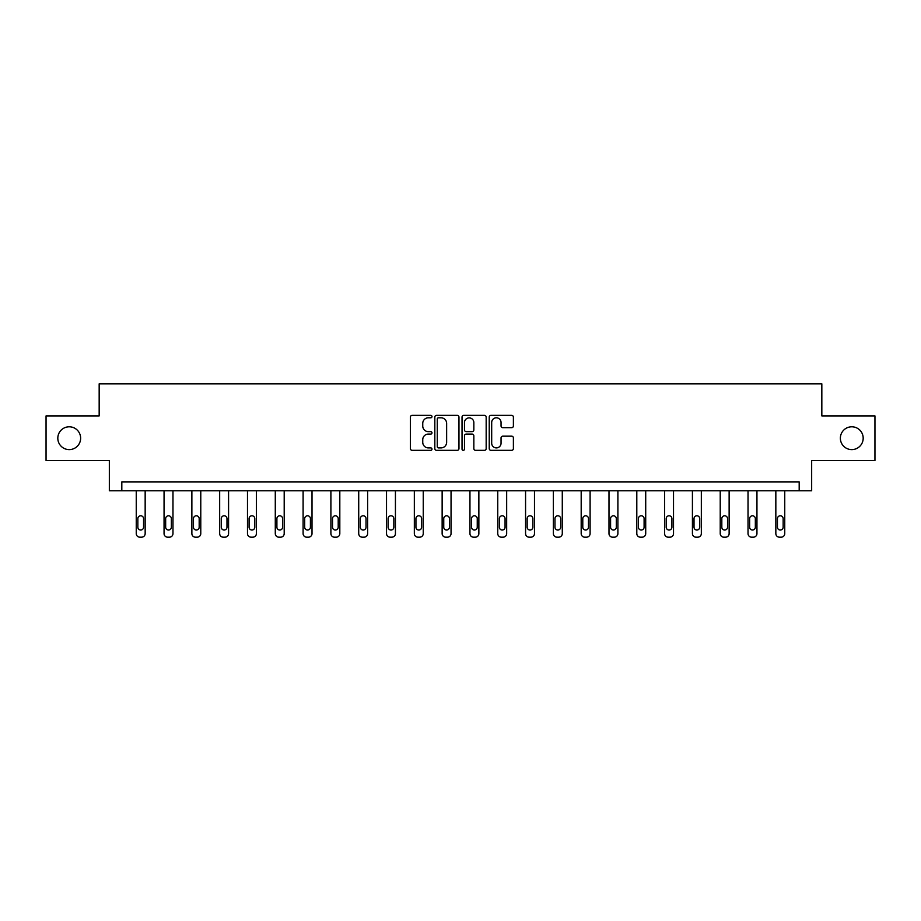 <?xml version="1.0" encoding="UTF-8"?>
<svg xmlns="http://www.w3.org/2000/svg" width="921" height="921" viewBox="0 0 921 921"><rect width="100%" height="100%" fill="white"/><g stroke="black" fill="none" stroke-linecap="round" stroke-linejoin="round"><path stroke-width="1.38" d="M431.984 416.58A1.22 1.22 0 0 0 430.752 415.359L412.159 415.359A1.75 1.75 0 0 0 410.409 417.109L410.409 448.596A1.75 1.75 0 0 0 412.159 450.346L430.752 450.346A1.22 1.22 0 0 0 431.984 449.126A1.22 1.22 0 0 0 430.752 447.905L428.346 447.905A5.595 5.595 0 0 1 422.751 442.299L422.751 439.674A5.595 5.595 0 0 1 428.346 434.079L430.752 434.079A1.22 1.22 0 0 0 431.984 432.847A1.22 1.22 0 0 0 430.752 431.627L428.346 431.627A5.595 5.595 0 0 1 422.751 426.032L422.751 423.407A5.595 5.595 0 0 1 428.346 417.8L430.752 417.8A1.22 1.22 0 0 0 431.984 416.58M840.366 438.2A11.409 11.409 0 0 0 851.775 449.609A11.409 11.409 0 0 0 863.184 438.2A11.409 11.409 0 0 0 851.775 426.791A11.409 11.409 0 0 0 840.366 438.2M57.816 438.2A11.409 11.409 0 0 0 69.225 449.609A11.409 11.409 0 0 0 80.634 438.2A11.409 11.409 0 0 0 69.225 426.791A11.409 11.409 0 0 0 57.816 438.2M511.639 427.689A1.75 1.75 0 0 0 513.388 425.939L513.388 417.109A1.75 1.75 0 0 0 511.639 415.359L490.985 415.359A1.75 1.75 0 0 0 489.235 417.109L489.235 448.596A1.75 1.75 0 0 0 490.985 450.346L511.639 450.346A1.75 1.75 0 0 0 513.388 448.596L513.388 437.924A1.75 1.75 0 0 0 511.639 436.174L502.797 436.174A1.75 1.75 0 0 0 501.047 437.924L501.047 443.22A4.686 4.686 0 0 1 496.373 447.905A4.686 4.686 0 0 1 491.687 443.22L491.687 422.486A4.686 4.686 0 0 1 496.373 417.8A4.686 4.686 0 0 1 501.047 422.486L501.047 425.939A1.75 1.75 0 0 0 502.797 427.689L511.639 427.689M799.186 490.789L811.666 490.789L811.666 460.477L874.95 460.477L874.95 415.912L821.831 415.912L821.831 383.827L99.169 383.827L99.169 415.912L46.05 415.912L46.05 460.477L109.334 460.477L109.334 490.789L799.186 490.789L799.186 481.879L121.814 481.879L121.814 490.789M458.969 417.109A1.75 1.75 0 0 0 457.219 415.359L436.577 415.359A1.75 1.75 0 0 0 434.827 417.109L434.827 448.596A1.75 1.75 0 0 0 436.577 450.346L457.219 450.346A1.75 1.75 0 0 0 458.969 448.596L458.969 417.109M463.781 415.359L484.423 415.359A1.75 1.75 0 0 1 486.173 417.109L486.173 448.596A1.75 1.75 0 0 1 484.423 450.346L475.593 450.346A1.75 1.75 0 0 1 473.843 448.596L473.843 435.829A1.75 1.75 0 0 0 472.093 434.079L466.233 434.079A1.75 1.75 0 0 0 464.483 435.829L464.483 449.126A1.22 1.22 0 0 1 463.251 450.346A1.22 1.22 0 0 1 462.031 449.126L462.031 417.109A1.75 1.75 0 0 1 463.781 415.359M438.5 417.8A1.22 1.22 0 0 0 437.268 419.032L437.268 446.673A1.22 1.22 0 0 0 438.5 447.905L441.032 447.905A5.595 5.595 0 0 0 446.639 442.299L446.639 423.407A5.595 5.595 0 0 0 441.032 417.8L438.5 417.8M473.843 422.578A4.686 4.686 0 0 0 469.157 417.892A4.686 4.686 0 0 0 464.483 422.578L464.483 429.877A1.75 1.75 0 0 0 466.233 431.627L472.093 431.627A1.75 1.75 0 0 0 473.843 429.877L473.843 422.578M145.161 490.789L145.161 533.604A3.569 3.569 0 0 1 141.592 537.173L139.819 537.173A3.569 3.569 0 0 1 136.25 533.604L136.25 490.789M143.561 527.192L143.561 518.627A2.855 2.855 0 0 0 140.706 515.783A2.855 2.855 0 0 0 137.851 518.627L137.851 527.192A2.855 2.855 0 0 0 140.706 530.036A2.855 2.855 0 0 0 143.561 527.192M172.975 490.789L172.975 533.604A3.569 3.569 0 0 1 169.406 537.173L167.622 537.173A3.569 3.569 0 0 1 164.053 533.604L164.053 490.789M171.364 527.192L171.364 518.627A2.855 2.855 0 0 0 168.508 515.783A2.855 2.855 0 0 0 165.665 518.627L165.665 527.192A2.855 2.855 0 0 0 168.508 530.036A2.855 2.855 0 0 0 171.364 527.192M200.778 490.789L200.778 533.604A3.569 3.569 0 0 1 197.209 537.173L195.425 537.173A3.569 3.569 0 0 1 191.867 533.604L191.867 490.789M199.178 527.192L199.178 518.627A2.855 2.855 0 0 0 196.323 515.783A2.855 2.855 0 0 0 193.468 518.627L193.468 527.192A2.855 2.855 0 0 0 196.323 530.036A2.855 2.855 0 0 0 199.178 527.192M228.581 490.789L228.581 533.604A3.569 3.569 0 0 1 225.023 537.173L223.239 537.173A3.569 3.569 0 0 1 219.67 533.604L219.67 490.789M226.98 527.192L226.98 518.627A2.855 2.855 0 0 0 224.125 515.783A2.855 2.855 0 0 0 221.282 518.627L221.282 527.192A2.855 2.855 0 0 0 224.125 530.036A2.855 2.855 0 0 0 226.98 527.192M256.395 490.789L256.395 533.604A3.569 3.569 0 0 1 252.826 537.173L251.042 537.173A3.569 3.569 0 0 1 247.484 533.604L247.484 490.789M254.795 527.192L254.795 518.627A2.855 2.855 0 0 0 251.94 515.783A2.855 2.855 0 0 0 249.084 518.627L249.084 527.192A2.855 2.855 0 0 0 251.94 530.036A2.855 2.855 0 0 0 254.795 527.192M284.198 490.789L284.198 533.604A3.569 3.569 0 0 1 280.64 537.173L278.856 537.173A3.569 3.569 0 0 1 275.287 533.604L275.287 490.789M282.597 527.192L282.597 518.627A2.855 2.855 0 0 0 279.742 515.783A2.855 2.855 0 0 0 276.899 518.627L276.899 527.192A2.855 2.855 0 0 0 279.742 530.036A2.855 2.855 0 0 0 282.597 527.192M312.012 490.789L312.012 533.604A3.569 3.569 0 0 1 308.443 537.173L306.658 537.173A3.569 3.569 0 0 1 303.101 533.604L303.101 490.789M310.412 527.192L310.412 518.627A2.855 2.855 0 0 0 307.556 515.783A2.855 2.855 0 0 0 304.701 518.627L304.701 527.192A2.855 2.855 0 0 0 307.556 530.036A2.855 2.855 0 0 0 310.412 527.192M339.814 490.789L339.814 533.604A3.569 3.569 0 0 1 336.257 537.173L334.473 537.173A3.569 3.569 0 0 1 330.904 533.604L330.904 490.789M338.214 527.192L338.214 518.627A2.855 2.855 0 0 0 335.359 515.783A2.855 2.855 0 0 0 332.516 518.627L332.516 527.192A2.855 2.855 0 0 0 335.359 530.036A2.855 2.855 0 0 0 338.214 527.192M367.629 490.789L367.629 533.604A3.569 3.569 0 0 1 364.06 537.173L362.275 537.173A3.569 3.569 0 0 1 358.718 533.604L358.718 490.789M366.028 527.192L366.028 518.627A2.855 2.855 0 0 0 363.173 515.783A2.855 2.855 0 0 0 360.318 518.627L360.318 527.192A2.855 2.855 0 0 0 363.173 530.036A2.855 2.855 0 0 0 366.028 527.192M395.431 490.789L395.431 533.604A3.569 3.569 0 0 1 391.874 537.173L390.09 537.173A3.569 3.569 0 0 1 386.521 533.604L386.521 490.789M393.831 527.192L393.831 518.627A2.855 2.855 0 0 0 390.976 515.783A2.855 2.855 0 0 0 388.132 518.627L388.132 527.192A2.855 2.855 0 0 0 390.976 530.036A2.855 2.855 0 0 0 393.831 527.192M423.246 490.789L423.246 533.604A3.569 3.569 0 0 1 419.677 537.173L417.892 537.173A3.569 3.569 0 0 1 414.335 533.604L414.335 490.789M421.645 527.192L421.645 518.627A2.855 2.855 0 0 0 418.79 515.783A2.855 2.855 0 0 0 415.935 518.627L415.935 527.192A2.855 2.855 0 0 0 418.79 530.036A2.855 2.855 0 0 0 421.645 527.192M451.048 490.789L451.048 533.604A3.569 3.569 0 0 1 447.491 537.173L445.706 537.173A3.569 3.569 0 0 1 442.138 533.604L442.138 490.789M449.448 527.192L449.448 518.627A2.855 2.855 0 0 0 446.593 515.783A2.855 2.855 0 0 0 443.749 518.627L443.749 527.192A2.855 2.855 0 0 0 446.593 530.036A2.855 2.855 0 0 0 449.448 527.192M478.862 490.789L478.862 533.604A3.569 3.569 0 0 1 475.294 537.173L473.509 537.173A3.569 3.569 0 0 1 469.952 533.604L469.952 490.789M477.251 527.192L477.251 518.627A2.855 2.855 0 0 0 474.407 515.783A2.855 2.855 0 0 0 471.552 518.627L471.552 527.192A2.855 2.855 0 0 0 474.407 530.036A2.855 2.855 0 0 0 477.251 527.192M506.665 490.789L506.665 533.604A3.569 3.569 0 0 1 503.108 537.173L501.323 537.173A3.569 3.569 0 0 1 497.754 533.604L497.754 490.789M505.065 527.192L505.065 518.627A2.855 2.855 0 0 0 502.21 515.783A2.855 2.855 0 0 0 499.355 518.627L499.355 527.192A2.855 2.855 0 0 0 502.21 530.036A2.855 2.855 0 0 0 505.065 527.192M534.479 490.789L534.479 533.604A3.569 3.569 0 0 1 530.91 537.173L529.126 537.173A3.569 3.569 0 0 1 525.569 533.604L525.569 490.789M532.868 527.192L532.868 518.627A2.855 2.855 0 0 0 530.024 515.783A2.855 2.855 0 0 0 527.169 518.627L527.169 527.192A2.855 2.855 0 0 0 530.024 530.036A2.855 2.855 0 0 0 532.868 527.192M562.282 490.789L562.282 533.604A3.569 3.569 0 0 1 558.725 537.173L556.94 537.173A3.569 3.569 0 0 1 553.371 533.604L553.371 490.789M560.682 527.192L560.682 518.627A2.855 2.855 0 0 0 557.827 515.783A2.855 2.855 0 0 0 554.972 518.627L554.972 527.192A2.855 2.855 0 0 0 557.827 530.036A2.855 2.855 0 0 0 560.682 527.192M590.096 490.789L590.096 533.604A3.569 3.569 0 0 1 586.527 537.173L584.743 537.173A3.569 3.569 0 0 1 581.186 533.604L581.186 490.789M588.484 527.192L588.484 518.627A2.855 2.855 0 0 0 585.641 515.783A2.855 2.855 0 0 0 582.786 518.627L582.786 527.192A2.855 2.855 0 0 0 585.641 530.036A2.855 2.855 0 0 0 588.484 527.192M617.899 490.789L617.899 533.604A3.569 3.569 0 0 1 614.342 537.173L612.557 537.173A3.569 3.569 0 0 1 608.988 533.604L608.988 490.789M616.299 527.192L616.299 518.627A2.855 2.855 0 0 0 613.444 515.783A2.855 2.855 0 0 0 610.588 518.627L610.588 527.192A2.855 2.855 0 0 0 613.444 530.036A2.855 2.855 0 0 0 616.299 527.192M645.713 490.789L645.713 533.604A3.569 3.569 0 0 1 642.144 537.173L640.36 537.173A3.569 3.569 0 0 1 636.802 533.604L636.802 490.789M644.101 527.192L644.101 518.627A2.855 2.855 0 0 0 641.258 515.783A2.855 2.855 0 0 0 638.403 518.627L638.403 527.192A2.855 2.855 0 0 0 641.258 530.036A2.855 2.855 0 0 0 644.101 527.192M673.516 490.789L673.516 533.604A3.569 3.569 0 0 1 669.958 537.173L668.174 537.173A3.569 3.569 0 0 1 664.605 533.604L664.605 490.789M671.916 527.192L671.916 518.627A2.855 2.855 0 0 0 669.06 515.783A2.855 2.855 0 0 0 666.205 518.627L666.205 527.192A2.855 2.855 0 0 0 669.06 530.036A2.855 2.855 0 0 0 671.916 527.192M701.33 490.789L701.33 533.604A3.569 3.569 0 0 1 697.761 537.173L695.977 537.173A3.569 3.569 0 0 1 692.419 533.604L692.419 490.789M699.718 527.192L699.718 518.627A2.855 2.855 0 0 0 696.875 515.783A2.855 2.855 0 0 0 694.02 518.627L694.02 527.192A2.855 2.855 0 0 0 696.875 530.036A2.855 2.855 0 0 0 699.718 527.192M729.133 490.789L729.133 533.604A3.569 3.569 0 0 1 725.575 537.173L723.791 537.173A3.569 3.569 0 0 1 720.222 533.604L720.222 490.789M727.532 527.192L727.532 518.627A2.855 2.855 0 0 0 724.677 515.783A2.855 2.855 0 0 0 721.822 518.627L721.822 527.192A2.855 2.855 0 0 0 724.677 530.036A2.855 2.855 0 0 0 727.532 527.192M756.947 490.789L756.947 533.604A3.569 3.569 0 0 1 753.378 537.173L751.594 537.173A3.569 3.569 0 0 1 748.025 533.604L748.025 490.789M755.335 527.192L755.335 518.627A2.855 2.855 0 0 0 752.492 515.783A2.855 2.855 0 0 0 749.636 518.627L749.636 527.192A2.855 2.855 0 0 0 752.492 530.036A2.855 2.855 0 0 0 755.335 527.192M784.75 490.789L784.75 533.604A3.569 3.569 0 0 1 781.181 537.173L779.408 537.173A3.569 3.569 0 0 1 775.839 533.604L775.839 490.789M783.149 527.192L783.149 518.627A2.855 2.855 0 0 0 780.294 515.783A2.855 2.855 0 0 0 777.439 518.627L777.439 527.192A2.855 2.855 0 0 0 780.294 530.036A2.855 2.855 0 0 0 783.149 527.192"/></g></svg>
